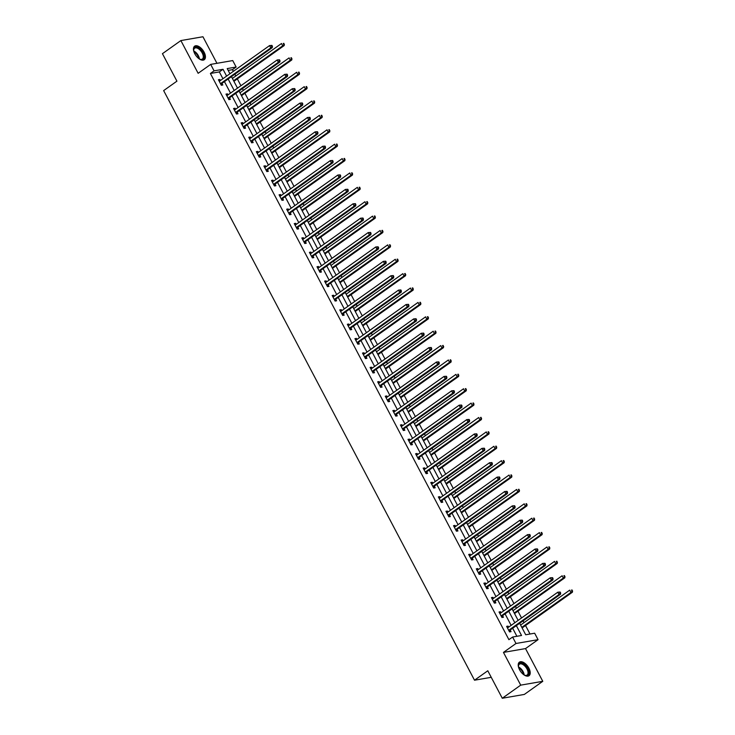 <?xml version="1.0" encoding="UTF-8"?>
<svg xmlns="http://www.w3.org/2000/svg" width="735" height="735" viewBox="0 0 735 735"><rect width="100%" height="100%" fill="white"/><g stroke="black" fill="none" stroke-linecap="round" stroke-linejoin="round"><path stroke-width="1.1" d="M528.869 668.133A8.315 4.392 54.6 0 0 519.397 662.162A8.315 4.392 54.6 0 0 519.562 669.741A8.315 4.392 54.6 0 0 529.035 675.713A8.315 4.392 54.6 0 0 528.869 668.133M204.091 52.148A8.315 4.392 54.6 0 0 194.628 46.176A8.315 4.392 54.6 0 0 194.793 53.765A8.315 4.392 54.6 0 0 204.256 59.728A8.315 4.392 54.6 0 0 204.091 52.148M519.663 623.289L525.709 634.764L534.657 633.212L538.057 639.67L515.998 643.492L512.598 637.043L521.538 635.49L516.347 625.641M525.525 648.582L503.457 652.404L520.72 685.139L502.281 698.25L524.34 694.428L542.779 681.317L525.525 648.582L538.057 639.67M216.944 63.311L202.943 36.75L180.874 40.572L198.138 73.307L210.679 64.395L232.738 60.573L236.137 67.032L227.198 68.575L229.926 73.757M233.344 71.332L232.453 69.65L236.137 67.032M530.009 634.02L525.534 625.522M524.009 622.637L523.072 620.864M521.547 617.97L517.945 611.134M516.429 608.249L515.492 606.476M513.967 603.591L510.366 596.756M508.841 593.862L507.903 592.088M506.378 589.204L502.777 582.368M501.261 579.483L500.324 577.701M498.799 574.816L495.197 567.98M493.672 565.096L492.735 563.322M491.21 560.428L487.608 553.602M486.083 550.708L485.155 548.935M483.63 546.05L480.029 539.214M478.503 536.32L477.566 534.547M476.041 531.662L472.44 524.827M470.914 521.942L469.987 520.169M468.461 517.275L464.86 510.439M463.335 507.554L462.398 505.781M460.873 502.887L457.271 496.061M455.746 493.167L454.818 491.393M453.293 488.509L449.691 481.673M448.166 478.779L447.229 477.006M445.704 474.121L442.102 467.285M440.577 464.401L439.649 462.627M438.124 459.733L434.523 452.898M432.998 450.013L432.061 448.24M430.535 445.346L426.934 438.519M425.409 435.625L424.472 433.852M422.956 430.967L419.354 424.132M417.829 421.247L416.892 419.464M415.367 416.58L411.765 409.744M410.24 406.859L409.303 405.086M407.787 402.192L404.186 395.356M402.661 392.472L401.723 390.698M400.198 387.814L396.597 380.978M395.072 378.084L394.135 376.311M392.619 373.426L389.008 366.59M387.492 363.706L386.555 361.923M385.03 359.038L381.428 352.203M379.903 349.318L378.966 347.545M377.45 344.651L373.839 337.815M372.323 334.93L371.386 333.157M369.861 330.272L366.26 323.437M364.735 320.543L363.797 318.769M362.281 315.885L358.671 309.049M357.155 306.164L356.218 304.382M354.693 301.497L351.091 294.661M349.566 291.777L348.629 290.003M347.113 287.109L343.502 280.283M341.986 277.389L341.049 275.616M339.524 272.731L335.923 265.895M334.397 263.001L333.46 261.228M331.944 258.343L328.334 251.508M326.818 248.623L325.881 246.85M324.356 243.956L320.754 237.12M319.229 234.235L318.292 232.462M316.767 229.568L313.165 222.742M311.649 219.848L310.712 218.075M309.187 215.19L305.585 208.354M304.06 205.46L303.123 203.687M301.598 200.802L297.997 193.966M296.481 191.082L295.543 189.308M294.018 186.414L290.417 179.579M288.892 176.694L287.955 174.921M286.429 172.027L282.828 165.2M281.303 162.306L280.375 160.533M278.85 157.648L275.248 150.813M273.723 147.928L272.786 146.146M271.261 143.261L267.659 136.425M266.134 133.54L265.206 131.767M263.681 128.873L260.08 122.038M258.555 119.153L257.617 117.379M256.092 114.495L252.491 107.659M250.966 104.765L250.038 102.992M248.513 100.107L244.911 93.271M243.386 90.387L242.449 88.604M240.924 85.719L237.322 78.884M235.797 75.999L234.869 74.226M520.72 685.139L542.779 681.317M502.281 698.25L487.792 670.77L474.516 680.206L163.648 90.598L176.924 81.162L162.435 53.683L180.874 40.572M474.516 680.206L491.237 677.312M232.453 69.65L228.153 70.395M222.925 78.737L219.333 71.92L210.394 73.472L508.905 639.661L512.598 637.043M516.889 636.289L512.663 628.26M511.137 625.375L505.074 613.881M503.548 610.987L497.494 599.494M495.969 596.609L489.905 585.106M488.38 582.221L482.325 570.727M480.8 567.833L474.736 556.34M473.211 553.446L467.157 541.952M465.632 539.067L459.568 527.565M458.043 524.68L451.988 513.186M450.463 510.292L444.399 498.799M442.874 495.904L436.82 484.411M435.295 481.526L429.231 470.023M427.706 467.138L421.642 455.645M420.126 452.751L414.062 441.257M412.537 438.372L406.473 426.87M404.957 423.985L398.894 412.482M397.369 409.597L391.305 398.104M389.789 395.209L383.725 383.716M382.2 380.831L376.136 369.328M374.62 366.443L368.557 354.941M367.031 352.056L360.968 340.562M359.452 337.668L353.388 326.175M351.863 323.29L345.799 311.787M344.283 308.902L338.219 297.409M336.694 294.514L330.631 283.021M329.105 280.127L323.051 268.633M321.526 265.748L315.462 254.246M313.937 251.361L307.882 239.867M306.357 236.973L300.293 225.48M298.768 222.595L292.714 211.092M291.189 208.207L285.125 196.704M283.6 193.82L277.545 182.326M276.02 179.432L269.956 167.938M268.431 165.053L262.377 153.551M260.851 150.666L254.788 139.163M253.263 136.278L247.208 124.785M245.683 121.891L239.619 110.397M238.094 107.512L232.03 96.009M230.514 93.124L224.451 81.631M220.445 80.501L219.903 79.472L218.405 79.729L221.327 85.269L222.815 85.003L222.025 83.514M228.025 94.888L227.482 93.859L225.994 94.117L228.907 99.648L230.404 99.39L229.614 97.902M235.613 109.276L235.071 108.247L233.574 108.504L236.495 114.035L237.984 113.778L237.194 112.28M243.193 123.664L242.651 122.626L241.163 122.892L244.075 128.423L245.573 128.166L244.783 126.668M250.782 138.042L250.24 137.013L248.742 137.27L251.664 142.81L253.152 142.544L252.362 141.056M258.362 152.43L257.82 151.401L256.331 151.658L259.244 157.189L260.741 156.932L259.951 155.443M265.951 166.817L265.409 165.788L263.911 166.046L266.833 171.577L268.321 171.319L267.54 169.822M273.53 181.205L272.988 180.167L271.5 180.433L274.412 185.964L275.91 185.707L275.12 184.209M281.119 195.583L280.577 194.554L279.079 194.812L282.001 200.343L283.489 200.085L282.709 198.597M288.699 209.971L288.157 208.942L286.668 209.199L289.581 214.73L291.078 214.473L290.288 212.985M296.288 224.359L295.746 223.33L294.248 223.587L297.17 229.118L298.658 228.861L297.877 227.363M303.867 238.746L303.325 237.708L301.837 237.965L304.759 243.506L306.247 243.248L305.457 241.751M311.456 253.125L310.914 252.096L309.426 252.353L312.338 257.884L313.827 257.627L313.046 256.138M319.036 267.512L318.494 266.483L317.005 266.741L319.927 272.272L321.415 272.014L320.625 270.526M326.625 281.9L326.083 280.871L324.594 281.128L327.507 286.659L328.995 286.402L328.214 284.904M334.214 296.279L333.662 295.25L332.174 295.507L335.096 301.047L336.584 300.78L335.794 299.292M341.793 310.666L341.251 309.637L339.763 309.894L342.675 315.425L344.164 315.168L343.383 313.68M349.382 325.054L348.831 324.025L347.343 324.282L350.264 329.813L351.753 329.556L350.962 328.067M356.962 339.441L356.42 338.403L354.931 338.67L357.844 344.2L359.332 343.943L358.551 342.446M364.551 353.82L364 352.791L362.511 353.048L365.433 358.588L366.921 358.322L366.131 356.833M372.13 368.207L371.588 367.178L370.1 367.436L373.012 372.967L374.501 372.709L373.72 371.221M379.719 382.595L379.168 381.566L377.68 381.823L380.601 387.354L382.09 387.097L381.3 385.599M387.299 396.983L386.757 395.944L385.269 396.211L388.181 401.742L389.669 401.485L388.888 399.987M394.888 411.361L394.346 410.332L392.848 410.589L395.77 416.129L397.258 415.863L396.468 414.375M402.468 425.749L401.926 424.72L400.437 424.977L403.35 430.508L404.847 430.251L404.057 428.762M410.056 440.136L409.514 439.107L408.017 439.365L410.938 444.895L412.427 444.638L411.637 443.141M417.636 454.524L417.094 453.486L415.606 453.752L418.518 459.283L420.016 459.026L419.226 457.528M425.225 468.902L424.683 467.873L423.185 468.131L426.107 473.662L427.595 473.404L426.805 471.916M432.805 483.29L432.263 482.261L430.774 482.518L433.687 488.049L435.184 487.792L434.394 486.304M440.394 497.678L439.852 496.649L438.354 496.906L441.276 502.437L442.764 502.18L441.974 500.682M447.973 512.065L447.431 511.027L445.943 511.284L448.855 516.824L450.353 516.567L449.563 515.07M455.562 526.444L455.02 525.415L453.523 525.672L456.444 531.203L457.933 530.946L457.152 529.457M463.142 540.831L462.6 539.802L461.111 540.06L464.024 545.591L465.521 545.333L464.731 543.845M470.731 555.219L470.189 554.19L468.691 554.447L471.613 559.978L473.101 559.721L472.32 558.223M478.31 569.597L477.768 568.568L476.28 568.826L479.192 574.366L480.69 574.099L479.9 572.611M485.899 583.985L485.357 582.956L483.86 583.213L486.781 588.744L488.27 588.487L487.489 586.999M493.479 598.373L492.937 597.344L491.449 597.601L494.37 603.132L495.859 602.875L495.068 601.377M501.068 612.76L500.526 611.722L499.037 611.989L501.95 617.519L503.438 617.262L502.657 615.765M508.648 627.139L508.105 626.11L506.617 626.367L509.539 631.907L511.027 631.641L510.237 630.152M503.457 652.404L515.998 643.492M210.394 73.472L214.078 70.854L210.679 64.395M231.451 76.651L237.515 88.145M239.04 91.039L245.095 102.532M246.62 105.417L252.684 116.92M254.209 119.805L260.263 131.299M261.789 134.193L267.852 145.686M269.377 148.571L275.432 160.074M276.957 162.959L283.021 174.461M284.546 177.346L290.601 188.84M292.126 191.734L298.19 203.227M299.715 206.112L305.769 217.615M307.294 220.5L313.358 232.003M314.883 234.888L320.947 246.381M322.463 249.275L328.527 260.769M330.052 263.654L336.115 275.156M337.631 278.041L343.695 289.535M345.22 292.429L351.284 303.923M352.8 306.817L358.864 318.31M360.389 321.195L366.453 332.698M367.969 335.583L374.032 347.076M375.557 349.97L381.621 361.464M383.137 364.358L389.201 375.851M390.726 378.736L396.79 390.239M398.306 393.124L404.369 404.617M405.895 407.512L411.958 419.005M413.474 421.89L419.538 433.393M421.063 436.278L427.127 447.78M428.652 450.665L434.707 462.159M436.232 465.053L442.295 476.546M443.821 479.431L449.875 490.934M451.4 493.819L457.464 505.322M458.989 508.207L465.044 519.7M466.569 522.594L472.633 534.088M474.158 536.973L480.212 548.475M481.737 551.36L487.801 562.854M489.326 565.748L495.381 577.241M496.906 580.135L502.97 591.629M504.495 594.514L510.549 606.017M512.074 608.902L518.138 620.395M226.619 76.118L223.027 69.301L214.078 70.854M514.822 622.756L508.767 611.254M507.242 608.369L501.178 596.875M499.653 593.981L493.598 582.487M492.073 579.603L486.01 568.1M484.484 565.215L478.421 553.712M476.905 550.827L470.841 539.334M469.316 536.44L463.252 524.946M461.736 522.061L455.672 510.559M454.147 507.674L448.084 496.18M446.568 493.286L440.504 481.792M438.979 478.898L432.915 467.405M431.399 464.52L425.335 453.017M423.81 450.132L417.746 438.639M416.231 435.745L410.167 424.251M408.642 421.357L402.578 409.864M401.062 406.979L394.998 395.476M393.473 392.591L387.409 381.097M385.893 378.203L379.83 366.71M378.304 363.825L372.241 352.322M370.716 349.437L364.661 337.935M363.136 335.05L357.072 323.556M355.547 320.662L349.492 309.169M347.967 306.284L341.904 294.781M340.378 291.896L334.324 280.393M332.799 277.508L326.735 266.015M325.21 263.121L319.155 251.627M317.63 248.742L311.566 237.24M310.041 234.355L303.987 222.861M302.462 219.967L296.398 208.474M294.873 205.579L288.809 194.086M287.293 191.201L281.229 179.698M279.704 176.813L273.64 165.32M272.125 162.426L266.061 150.932M264.536 148.038L258.472 136.545M256.956 133.66L250.892 122.157M249.367 119.272L243.303 107.779M241.787 104.884L235.724 93.391M234.199 90.506L228.135 79.003M219.333 71.92L223.027 69.301M218.718 80.317L219.903 79.472M226.297 94.705L227.482 93.859M233.886 109.083L235.071 108.247M241.466 123.471L242.651 122.626M249.055 137.858L250.24 137.013M256.634 152.237L257.82 151.401M264.223 166.625L265.409 165.788M271.803 181.012L272.988 180.167M279.392 195.4L280.577 194.554M286.972 209.778L288.157 208.942M294.56 224.166L295.746 223.33M302.14 238.553L303.325 237.708M309.729 252.941L310.914 252.096M317.318 267.319L318.494 266.483M324.898 281.707L326.083 280.871M332.486 296.095L333.662 295.25M340.066 310.482L341.251 309.637M347.655 324.861L348.831 324.025M355.235 339.248L356.42 338.403M362.824 353.636L364 352.791M370.403 368.024L371.588 367.178M377.992 382.402L379.168 381.566M385.572 396.79L386.757 395.944M393.161 411.177L394.346 410.332M400.74 425.556L401.926 424.72M408.329 439.943L409.514 439.107M415.909 454.331L417.094 453.486M423.498 468.719L424.683 467.873M431.077 483.097L432.263 482.261M438.666 497.485L439.852 496.649M446.246 511.872L447.431 511.027M453.835 526.26L455.02 525.415M461.415 540.638L462.6 539.802M469.003 555.026L470.189 554.19M476.583 569.414L477.768 568.568M484.172 583.801L485.357 582.956M491.752 598.18L492.937 597.344M499.341 612.567L500.526 611.722M506.92 626.955L508.105 626.11M220.858 83.377L222.347 83.119L272.281 47.628L270.792 47.885L220.858 83.377A1.066 0.873 -99.8 0 0 220.619 83.643L220.537 83.772M271.831 46.434L270.792 47.885L269.57 45.579L271.941 45.405L271.344 45.515L271.831 46.434L272.428 46.333L271.941 45.405M219.195 81.227L219.333 81.199A1.066 0.873 -99.8 0 0 219.646 81.07L269.57 45.579L271.344 45.515M222.347 83.119A1.066 0.873 -99.8 0 0 222.108 83.386L221.161 84.948M272.281 47.628L272.428 46.333M233.969 81.42L234.033 81.319A1.066 0.873 80.2 0 1 234.272 81.052L284.206 45.561L282.718 45.818L281.496 43.512L232.389 78.424M233.601 80.731L282.718 45.818L284.353 44.265L283.269 43.448L283.756 44.366M283.269 43.448L283.866 43.337M284.353 44.265L284.206 45.561M193.838 51.468A7.194 3.804 -125.4 0 1 193.663 50.155A7.194 3.804 -125.4 0 1 194.003 48.335A7.194 3.804 -125.4 0 1 200.701 49.658A7.194 3.804 -125.4 0 1 203.705 58.414A7.194 3.804 -125.4 0 1 200.186 59.333A7.194 3.804 -125.4 0 1 199.001 58.736M199.948 59.241A6.661 3.519 54.6 0 0 202.345 59.066A6.661 3.519 54.6 0 0 202.979 58.304A6.661 3.519 54.6 0 0 200.793 50.871A6.661 3.519 54.6 0 0 194.628 48.207A6.661 3.519 54.6 0 0 193.994 48.969A6.661 3.519 54.6 0 0 193.682 50.412M203.788 59.985A8.26 4.364 54.6 0 0 204.431 59.168A8.26 4.364 54.6 0 0 201.831 50.081A8.26 4.364 54.6 0 0 194.233 46.535M518.607 667.453A7.194 3.804 -125.4 0 1 518.432 666.14A7.194 3.804 -125.4 0 1 521.804 663.236A7.194 3.804 -125.4 0 1 527.647 668.657A7.194 3.804 -125.4 0 1 524.955 675.318A7.194 3.804 -125.4 0 1 523.77 674.721M524.716 675.217A6.661 3.519 54.6 0 0 527.114 675.052A6.661 3.519 54.6 0 0 526.986 668.969A6.661 3.519 54.6 0 0 519.397 664.192A6.661 3.519 54.6 0 0 518.451 666.397M528.566 675.97A8.26 4.364 54.6 0 0 528.245 668.556A8.26 4.364 54.6 0 0 519.002 662.52M228.438 97.764L229.936 97.507L279.86 62.006L278.372 62.273L228.438 97.764A1.066 0.873 -99.8 0 0 228.199 98.031L228.126 98.159M279.41 60.821L278.372 62.273L277.159 59.967L279.52 59.792L278.923 59.893L279.41 60.821L280.007 60.711L279.52 59.792M227.051 95.55L226.913 95.587A1.066 0.873 -99.8 0 0 227.225 95.458L277.159 59.967L278.923 59.893M229.936 97.507A1.066 0.873 -99.8 0 0 229.697 97.764L228.741 99.335M279.86 62.006L280.007 60.711M236.027 112.152L237.515 111.895L287.449 76.394L285.961 76.651L236.027 112.152A1.066 0.873 -99.8 0 0 235.788 112.409L235.705 112.547M286.999 75.2L285.961 76.651L284.739 74.345L287.109 74.18L286.512 74.281L286.999 75.2L287.596 75.099L287.109 74.18M234.64 109.938L234.502 109.974A1.066 0.873 -99.8 0 0 234.814 109.846L284.739 74.345L286.512 74.281M237.515 111.895A1.066 0.873 -99.8 0 0 237.276 112.152L236.33 113.723M287.449 76.394L287.596 75.099M241.558 95.807L241.622 95.697A1.066 0.873 80.2 0 1 241.861 95.44L291.786 59.939L290.297 60.206L289.085 57.9L239.968 92.812M241.19 95.118L290.297 60.206L291.933 58.644L290.858 57.826L291.336 58.754M290.858 57.826L291.446 57.725M291.933 58.644L291.786 59.939M249.137 110.195L249.202 110.085A1.066 0.873 80.2 0 1 249.441 109.827L299.375 74.327L297.886 74.584L296.664 72.278L247.557 107.191M248.77 109.497L297.886 74.584L299.522 73.031L298.438 72.214L298.925 73.132M298.438 72.214L299.035 72.113M299.522 73.031L299.375 74.327M243.616 126.53L245.104 126.273L295.029 90.782L293.541 91.039L243.616 126.53A1.066 0.873 -99.8 0 0 243.368 126.797L243.294 126.925M294.579 89.587L293.541 91.039L292.328 88.733L294.689 88.567L294.101 88.669L294.579 89.587L295.176 89.486L294.689 88.567M241.953 124.38L242.081 124.362A1.066 0.873 -99.8 0 0 242.091 124.353A1.066 0.873 -99.8 0 0 242.394 124.233L292.328 88.733L294.101 88.669M245.104 126.273A1.066 0.873 -99.8 0 0 244.865 126.539L243.91 128.111M295.029 90.782L295.176 89.486M251.195 140.918L252.684 140.661L302.618 105.169L301.129 105.427L251.195 140.918A1.066 0.873 -99.8 0 0 250.957 141.184L250.874 141.313M302.168 103.975L301.129 105.427L299.908 103.12L302.278 102.946L301.681 103.056L302.168 103.975L302.765 103.874L302.278 102.946M249.532 138.768L249.67 138.74A1.066 0.873 -99.8 0 0 249.983 138.612L299.908 103.12L301.681 103.056M252.684 140.661A1.066 0.873 -99.8 0 0 252.445 140.927L251.499 142.489M302.618 105.169L302.765 103.874M258.784 155.305L260.273 155.048L310.198 119.548L308.709 119.814L258.784 155.305A1.066 0.873 -99.8 0 0 258.536 155.563L258.463 155.701M309.747 118.363L308.709 119.814L307.496 117.508L309.858 117.334L309.27 117.435L309.747 118.363L310.345 118.252L309.858 117.334M257.388 153.091L257.25 153.128A1.066 0.873 -99.8 0 0 257.562 152.999L307.496 117.508L309.27 117.435M260.273 155.048A1.066 0.873 -99.8 0 0 260.034 155.305L259.078 156.877M310.198 119.548L310.345 118.252M256.726 124.582L256.791 124.472A1.066 0.873 80.2 0 1 257.029 124.206L306.954 88.715L305.466 88.972L304.253 86.666L255.137 121.578M256.359 123.884L305.466 88.972L307.101 87.419L306.026 86.601L306.513 87.52M306.026 86.601L306.624 86.5M307.101 87.419L306.954 88.715M264.306 138.961L264.37 138.86A1.066 0.873 80.2 0 1 264.609 138.593L314.543 103.102L313.055 103.359L311.833 101.053L262.726 135.966M263.938 138.272L313.055 103.359L314.69 101.807L313.606 100.989L314.093 101.908M313.606 100.989L314.203 100.879M314.69 101.807L314.543 103.102M271.895 153.349L271.959 153.238A1.066 0.873 80.2 0 1 272.198 152.981L322.123 117.481L320.635 117.747L319.422 115.441L270.305 150.353M271.527 152.659L320.635 117.747L322.27 116.185L321.195 115.367L321.682 116.295M321.195 115.367L321.792 115.266M322.27 116.185L322.123 117.481M279.475 167.736L279.539 167.626A1.066 0.873 80.2 0 1 279.778 167.369L329.712 131.868L328.223 132.125L327.002 129.819L277.894 164.732M279.107 167.038L328.223 132.125L329.859 130.573L328.775 129.755L329.262 130.674M328.775 129.755L329.372 129.654M329.859 130.573L329.712 131.868M287.063 182.124L287.128 182.014A1.066 0.873 80.2 0 1 287.367 181.747L337.301 146.256L335.803 146.513L334.59 144.207L285.474 179.119M286.696 181.426L335.803 146.513L337.448 144.96L336.364 144.143L336.85 145.061M336.364 144.143L336.961 144.032M337.448 144.96L337.301 146.256M294.643 196.502L294.707 196.401A1.066 0.873 80.2 0 1 294.946 196.135L344.88 160.643L343.392 160.901L342.17 158.595L293.063 193.507M294.276 195.813L343.392 160.901L345.027 159.348L343.943 158.521L344.43 159.449M343.943 158.521L344.54 158.42M345.027 159.348L344.88 160.643M302.232 210.89L302.296 210.78A1.066 0.873 80.2 0 1 302.535 210.522L352.469 175.022L350.972 175.279L349.759 172.982L300.652 207.895M301.864 210.192L350.972 175.279L352.616 173.726L351.532 172.909L352.019 173.837M351.532 172.909L352.129 172.808M352.616 173.726L352.469 175.022M309.812 225.277L309.876 225.167A1.066 0.873 80.2 0 1 310.115 224.901L360.049 189.409L358.561 189.667L357.348 187.361L308.231 222.273M309.444 224.579L358.561 189.667L360.196 188.114L359.112 187.296L359.599 188.215M359.112 187.296L359.709 187.195M360.196 188.114L360.049 189.409M317.401 239.665L317.465 239.555A1.066 0.873 80.2 0 1 317.704 239.288L367.638 203.797L366.14 204.054L364.927 201.748L315.82 236.661M317.033 238.967L366.14 204.054L367.785 202.502L366.701 201.684L367.188 202.603M366.701 201.684L367.298 201.574M367.785 202.502L367.638 203.797M324.98 254.044L325.045 253.933A1.066 0.873 80.2 0 1 325.293 253.676L375.217 218.185L373.729 218.442L372.516 216.136L323.4 251.048M324.613 253.354L373.729 218.442L375.364 216.889L374.28 216.062L374.767 216.99M374.28 216.062L374.878 215.961M375.364 216.889L375.217 218.185M332.569 268.431L332.633 268.321A1.066 0.873 80.2 0 1 332.872 268.064L382.806 232.563L381.309 232.82L380.096 230.514L330.989 265.436M332.202 267.733L381.309 232.82L382.953 231.268L381.869 230.45L382.356 231.378M381.869 230.45L382.466 230.349M382.953 231.268L382.806 232.563M340.149 282.819L340.213 282.709A1.066 0.873 80.2 0 1 340.461 282.442L390.386 246.951L388.898 247.208L387.685 244.902L338.569 279.815M339.781 282.121L388.898 247.208L390.533 245.655L389.449 244.838L389.936 245.756M389.449 244.838L390.046 244.737M390.533 245.655L390.386 246.951M347.738 297.197L347.802 297.096A1.066 0.873 80.2 0 1 348.041 296.83L397.975 261.338L396.477 261.596L395.265 259.29L346.157 294.202M347.37 296.508L396.477 261.596L398.122 260.043L397.038 259.225L397.525 260.144M397.038 259.225L397.635 259.115M398.122 260.043L397.975 261.338M355.317 311.585L355.382 311.475A1.066 0.873 80.2 0 1 355.63 311.217L405.555 275.717L404.066 275.983L402.853 273.677L353.737 308.59M354.95 310.896L404.066 275.983L405.702 274.421L404.617 273.604L405.104 274.532M404.617 273.604L405.215 273.503M405.702 274.421L405.555 275.717M362.906 325.972L362.971 325.862A1.066 0.873 80.2 0 1 363.209 325.605L413.143 290.104L411.646 290.362L410.433 288.056L361.326 322.968M362.539 325.274L411.646 290.362L413.29 288.809L412.206 287.991L412.693 288.91M412.206 287.991L412.804 287.89M413.29 288.809L413.143 290.104M370.486 340.36L370.55 340.25A1.066 0.873 80.2 0 1 370.798 339.983L420.723 304.492L419.235 304.749L418.022 302.443L368.906 337.356M370.118 339.662L419.235 304.749L420.87 303.197L419.786 302.379L420.273 303.298M419.786 302.379L420.383 302.278M420.87 303.197L420.723 304.492M378.075 354.739L378.139 354.637A1.066 0.873 80.2 0 1 378.378 354.371L428.312 318.88L426.815 319.137L425.602 316.831L376.495 351.743M377.707 354.05L426.815 319.137L428.459 317.584L427.375 316.767L427.862 317.685M427.375 316.767L427.972 316.656M428.459 317.584L428.312 318.88M385.654 369.126L385.728 369.016A1.066 0.873 80.2 0 1 385.967 368.759L435.892 333.258L434.403 333.525L433.191 331.219L384.074 366.131M385.296 368.437L434.403 333.525L436.039 331.963L434.955 331.145L435.442 332.073M434.955 331.145L435.552 331.044M436.039 331.963L435.892 333.258M393.243 383.514L393.308 383.404A1.066 0.873 80.2 0 1 393.547 383.146L443.481 347.646L441.992 347.903L440.77 345.597L391.663 380.51M392.876 382.816L441.992 347.903L443.628 346.35L442.543 345.533L443.03 346.451M442.543 345.533L443.141 345.432M443.628 346.35L443.481 347.646M266.364 169.693L267.852 169.436L317.786 133.935L316.298 134.193L266.364 169.693A1.066 0.873 -99.8 0 0 266.125 169.95L266.042 170.088M317.336 132.741L316.298 134.193L315.076 131.887L317.446 131.721L316.849 131.822L317.336 132.741L317.933 132.64L317.446 131.721M264.977 167.479L264.839 167.516A1.066 0.873 -99.8 0 0 265.151 167.387L315.076 131.887L316.849 131.822M267.852 169.436A1.066 0.873 -99.8 0 0 267.613 169.693L266.667 171.264M317.786 133.935L317.933 132.64M273.953 184.072L275.441 183.814L325.366 148.323L323.878 148.58L273.953 184.072A1.066 0.873 -99.8 0 0 273.705 184.338L273.631 184.467M324.925 147.129L323.878 148.58L322.665 146.274L325.035 146.109L324.438 146.21L324.925 147.129L325.513 147.028L325.035 146.109M272.556 181.867L272.419 181.903A1.066 0.873 -99.8 0 0 272.428 181.894A1.066 0.873 -99.8 0 0 272.731 181.766L322.665 146.274L324.438 146.21M275.441 183.814A1.066 0.873 -99.8 0 0 275.202 184.081L274.247 185.652M325.366 148.323L325.513 147.028M281.533 198.459L283.021 198.202L332.955 162.711L331.467 162.968L281.533 198.459A1.066 0.873 -99.8 0 0 281.294 198.726L281.211 198.854M332.505 161.516L331.467 162.968L330.245 160.662L332.615 160.487L332.018 160.597L332.505 161.516L333.102 161.415L332.615 160.487M280.145 196.245L280.007 196.282A1.066 0.873 -99.8 0 0 280.32 196.153L330.245 160.662L332.018 160.597M283.021 198.202A1.066 0.873 -99.8 0 0 282.782 198.468L281.836 200.03M332.955 162.711L333.102 161.415M289.121 212.847L290.61 212.59L340.535 177.089L339.046 177.355L289.121 212.847A1.066 0.873 -99.8 0 0 288.873 213.104L288.8 213.242M340.094 175.904L339.046 177.355L337.834 175.049L340.204 174.875L339.607 174.976L340.094 175.904L340.682 175.794L340.204 174.875M287.458 210.688L287.596 210.669A1.066 0.873 -99.8 0 0 287.899 210.541L337.834 175.049L339.607 174.976M290.61 212.59A1.066 0.873 -99.8 0 0 290.371 212.847L289.415 214.418M340.535 177.089L340.682 175.794M296.701 227.234L298.19 226.968L348.124 191.477L346.635 191.734L296.701 227.234A1.066 0.873 -99.8 0 0 296.462 227.492L296.38 227.62M347.673 190.282L346.635 191.734L345.413 189.428L347.784 189.262L347.186 189.364L347.673 190.282L348.271 190.181L347.784 189.262M295.038 225.075L295.176 225.057A1.066 0.873 -99.8 0 0 295.488 224.928L345.413 189.428L347.186 189.364M298.19 226.968A1.066 0.873 -99.8 0 0 297.951 227.234L297.004 228.805M348.124 191.477L348.271 190.181M304.29 241.613L305.778 241.356L355.712 205.864L354.215 206.122L304.29 241.613A1.066 0.873 -99.8 0 0 304.051 241.879L303.968 242.008M355.262 204.67L354.215 206.122L353.002 203.815L355.373 203.641L354.775 203.751L355.262 204.67L355.859 204.569L355.373 203.641M302.894 239.408L302.765 239.435A1.066 0.873 -99.8 0 0 303.068 239.307L353.002 203.815L354.775 203.751M305.778 241.356A1.066 0.873 -99.8 0 0 305.539 241.622L304.584 243.184M355.712 205.864L355.859 204.569M311.87 256L313.358 255.743L363.292 220.252L361.804 220.509L311.87 256A1.066 0.873 -99.8 0 0 311.631 256.267L311.548 256.396M362.842 219.058L361.804 220.509L360.582 218.203L362.952 218.029L362.355 218.13L362.842 219.058L363.439 218.956L362.952 218.029M310.482 253.786L310.345 253.823A1.066 0.873 -99.8 0 0 310.657 253.694L360.582 218.203L362.355 218.13M313.358 255.743A1.066 0.873 -99.8 0 0 313.119 256.01L312.173 257.572M363.292 220.252L363.439 218.956M319.459 270.388L320.947 270.131L370.881 234.63L369.383 234.888L319.459 270.388A1.066 0.873 -99.8 0 0 319.22 270.645L319.137 270.783M370.431 233.445L369.383 234.888L368.171 232.591L370.541 232.416L369.944 232.517L370.431 233.445L371.028 233.335L370.541 232.416M318.062 268.174L317.933 268.211A1.066 0.873 -99.8 0 0 318.237 268.082L368.171 232.591L369.944 232.517M320.947 270.131A1.066 0.873 -99.8 0 0 320.708 270.388L319.762 271.959M370.881 234.63L371.028 233.335M327.038 284.776L328.527 284.509L378.461 249.018L376.972 249.275L327.038 284.776A1.066 0.873 -99.8 0 0 326.799 285.033L326.717 285.162M378.01 247.824L376.972 249.275L375.76 246.969L378.121 246.804L377.524 246.905L378.01 247.824L378.608 247.723L378.121 246.804M325.651 282.562L325.513 282.598A1.066 0.873 -99.8 0 0 325.825 282.47L375.76 246.969L377.524 246.905M328.527 284.509A1.066 0.873 -99.8 0 0 328.288 284.776L327.341 286.347M378.461 249.018L378.608 247.723M334.627 299.154L336.115 298.897L386.05 263.406L384.552 263.663L334.627 299.154A1.066 0.873 -99.8 0 0 334.388 299.421L334.306 299.549M385.599 262.211L384.552 263.663L383.339 261.357L385.71 261.182L385.112 261.292L385.599 262.211L386.197 262.11L385.71 261.182M333.231 296.949L333.102 296.977A1.066 0.873 -99.8 0 0 333.405 296.848L383.339 261.357L385.112 261.292M336.115 298.897A1.066 0.873 -99.8 0 0 335.877 299.163L334.93 300.725M386.05 263.406L386.197 262.11M342.207 313.542L343.704 313.285L393.629 277.793L392.141 278.05L342.207 313.542A1.066 0.873 -99.8 0 0 341.968 313.808L341.885 313.937M393.179 276.599L392.141 278.05L390.928 275.744L393.289 275.57L392.692 275.671L393.179 276.599L393.776 276.498L393.289 275.57M340.544 311.392L340.682 311.364A1.066 0.873 -99.8 0 0 340.994 311.236L390.928 275.744L392.692 275.671M343.704 313.285A1.066 0.873 -99.8 0 0 343.456 313.542L342.51 315.113M393.629 277.793L393.776 276.498M349.796 327.929L351.284 327.672L401.218 292.172L399.721 292.429L349.796 327.929A1.066 0.873 -99.8 0 0 349.557 328.187L349.474 328.325M400.768 290.977L399.721 292.429L398.508 290.123L400.878 289.957L400.281 290.059L400.768 290.977L401.365 290.876L400.878 289.957M348.133 325.77L348.271 325.752A1.066 0.873 -99.8 0 0 348.574 325.623L398.508 290.123L400.281 290.059M351.284 327.672A1.066 0.873 -99.8 0 0 351.045 327.929L350.099 329.5M401.218 292.172L401.365 290.876M357.375 342.317L358.873 342.051L408.798 306.559L407.309 306.817L357.375 342.317A1.066 0.873 -99.8 0 0 357.137 342.574L357.054 342.703M408.348 305.365L407.309 306.817L406.097 304.51L408.458 304.345L407.861 304.446L408.348 305.365L408.945 305.264L408.458 304.345M355.988 340.103L355.85 340.14A1.066 0.873 -99.8 0 0 356.163 340.011L406.097 304.51L407.861 304.446M358.873 342.051A1.066 0.873 -99.8 0 0 358.625 342.317L357.679 343.888M408.798 306.559L408.945 305.264M364.964 356.695L366.453 356.438L416.387 320.947L414.889 321.204L364.964 356.695A1.066 0.873 -99.8 0 0 364.725 356.962L364.643 357.091M415.937 319.753L414.889 321.204L413.676 318.898L416.047 318.724L415.45 318.834L415.937 319.753L416.534 319.651L416.047 318.724M363.301 354.546L363.439 354.518A1.066 0.873 -99.8 0 0 363.752 354.389L413.676 318.898L415.45 318.834M366.453 356.438A1.066 0.873 -99.8 0 0 366.214 356.705L365.267 358.267M416.387 320.947L416.534 319.651M372.544 371.083L374.041 370.826L423.966 335.325L422.478 335.592L372.544 371.083A1.066 0.873 -99.8 0 0 372.305 371.35L372.232 371.478M423.516 334.14L422.478 335.592L421.265 333.286L423.626 333.111L423.029 333.212L423.516 334.14L424.113 334.03L423.626 333.111M371.157 368.869L371.019 368.906A1.066 0.873 -99.8 0 0 371.331 368.777L421.265 333.286L423.029 333.212M374.041 370.826A1.066 0.873 -99.8 0 0 373.793 371.083L372.847 372.654M423.966 335.325L424.113 334.03M380.133 385.471L381.621 385.213L431.555 349.713L430.058 349.97L380.133 385.471A1.066 0.873 -99.8 0 0 379.894 385.728L379.811 385.866M431.105 348.519L430.058 349.97L428.845 347.664L431.215 347.499L430.618 347.6L431.105 348.519L431.702 348.418L431.215 347.499M378.736 383.257L378.608 383.293A1.066 0.873 -99.8 0 0 378.92 383.165L428.845 347.664L430.618 347.6M381.621 385.213A1.066 0.873 -99.8 0 0 381.382 385.471L380.436 387.042M431.555 349.713L431.702 348.418M387.712 399.849L389.21 399.592L439.135 364.101L437.647 364.358L387.712 399.849A1.066 0.873 -99.8 0 0 387.474 400.116L387.4 400.244M438.685 362.906L437.647 364.358L436.434 362.052L438.795 361.886L438.198 361.987L438.685 362.906L439.282 362.805L438.795 361.886M386.325 397.644L386.187 397.681A1.066 0.873 -99.8 0 0 386.197 397.672A1.066 0.873 -99.8 0 0 386.5 397.552L436.434 362.052L438.198 361.987M389.21 399.592A1.066 0.873 -99.8 0 0 388.962 399.858L388.016 401.429M439.135 364.101L439.282 362.805M395.301 414.237L396.79 413.98L446.724 378.488L445.226 378.745L395.301 414.237A1.066 0.873 -99.8 0 0 395.062 414.503L394.98 414.632M446.274 377.294L445.226 378.745L444.013 376.439L446.384 376.265L445.787 376.375L446.274 377.294L446.871 377.193L446.384 376.265M393.638 412.087L393.776 412.059A1.066 0.873 -99.8 0 0 394.089 411.931L444.013 376.439L445.787 376.375M396.79 413.98A1.066 0.873 -99.8 0 0 396.551 414.246L395.605 415.808M446.724 378.488L446.871 377.193M402.881 428.624L404.379 428.367L454.303 392.867L452.815 393.133L402.881 428.624A1.066 0.873 -99.8 0 0 402.642 428.882L402.569 429.019M453.853 391.681L452.815 393.133L451.602 390.827L453.964 390.652L453.366 390.754L453.853 391.681L454.45 391.571L453.964 390.652M401.218 426.475L401.356 426.447A1.066 0.873 -99.8 0 0 401.668 426.318L451.602 390.827L453.366 390.754M404.379 428.367A1.066 0.873 -99.8 0 0 404.14 428.624L403.184 430.195M454.303 392.867L454.45 391.571M410.47 443.012L411.958 442.755L461.892 407.254L460.404 407.512L410.47 443.012A1.066 0.873 -99.8 0 0 410.231 443.269L410.148 443.407M461.442 406.06L460.404 407.512L459.182 405.205L461.552 405.04L460.955 405.141L461.442 406.06L462.039 405.959L461.552 405.04M409.083 440.798L408.945 440.835A1.066 0.873 -99.8 0 0 409.257 440.706L459.182 405.205L460.955 405.141M411.958 442.755A1.066 0.873 -99.8 0 0 411.719 443.012L410.773 444.583M461.892 407.254L462.039 405.959M400.823 397.901L400.897 397.791A1.066 0.873 80.2 0 1 401.135 397.525L451.06 362.033L449.572 362.291L448.359 359.985L399.243 394.897M400.465 397.203L449.572 362.291L451.207 360.738L450.123 359.92L450.61 360.839M450.123 359.92L450.72 359.819M451.207 360.738L451.06 362.033M408.412 412.28L408.476 412.179A1.066 0.873 80.2 0 1 408.715 411.912L458.649 376.421L457.161 376.678L455.939 374.372L406.832 409.285M408.044 411.591L457.161 376.678L458.796 375.126L457.712 374.308L458.199 375.227M457.712 374.308L458.309 374.198M458.796 375.126L458.649 376.421M415.992 426.667L416.065 426.557A1.066 0.873 80.2 0 1 416.304 426.3L466.229 390.799L464.74 391.066L463.528 388.76L414.411 423.672M415.633 425.978L464.74 391.066L466.376 389.504L465.301 388.686L465.779 389.614M465.301 388.686L465.889 388.585M466.376 389.504L466.229 390.799M423.58 441.055L423.645 440.945A1.066 0.873 80.2 0 1 423.884 440.688L473.818 405.187L472.329 405.444L471.107 403.138L422 438.051M423.213 440.357L472.329 405.444L473.965 403.892L472.881 403.074L473.368 403.993M472.881 403.074L473.478 402.973M473.965 403.892L473.818 405.187M418.05 457.39L419.547 457.133L469.472 421.642L467.984 421.899L418.05 457.39A1.066 0.873 -99.8 0 0 417.811 457.657L417.737 457.786M469.022 420.448L467.984 421.899L466.771 419.593L469.132 419.428L468.535 419.529L469.022 420.448L469.619 420.346L469.132 419.428M416.662 455.185L416.524 455.222A1.066 0.873 -99.8 0 0 416.534 455.213A1.066 0.873 -99.8 0 0 416.837 455.084L466.771 419.593L468.535 419.529M419.547 457.133A1.066 0.873 -99.8 0 0 419.308 457.4L418.353 458.971M469.472 421.642L469.619 420.346M425.638 471.778L427.127 471.521L477.061 436.03L475.573 436.287L425.638 471.778A1.066 0.873 -99.8 0 0 425.4 472.045L425.317 472.173M476.611 434.835L475.573 436.287L474.351 433.981L476.721 433.806L476.124 433.907L476.611 434.835L477.208 434.734L476.721 433.806M424.251 469.564L424.113 469.601A1.066 0.873 -99.8 0 0 424.426 469.472L474.351 433.981L476.124 433.907M427.127 471.521A1.066 0.873 -99.8 0 0 426.888 471.787L425.942 473.349M477.061 436.03L477.208 434.734M433.218 486.166L434.716 485.908L484.641 450.408L483.152 450.665L433.218 486.166A1.066 0.873 -99.8 0 0 432.979 486.423L432.906 486.561M484.19 449.223L483.152 450.665L481.939 448.368L484.301 448.194L483.713 448.295L484.19 449.223L484.788 449.113L484.301 448.194M431.831 483.952L431.693 483.988A1.066 0.873 -99.8 0 0 432.005 483.86L481.939 448.368L483.713 448.295M434.716 485.908A1.066 0.873 -99.8 0 0 434.477 486.166L433.521 487.737M484.641 450.408L484.788 449.113M440.807 500.553L442.295 500.287L492.229 464.796L490.741 465.053L440.807 500.553A1.066 0.873 -99.8 0 0 440.568 500.811L440.486 500.939M491.779 463.601L490.741 465.053L489.519 462.747L491.89 462.581L491.292 462.683L491.779 463.601L492.376 463.5L491.89 462.581M439.144 498.394L439.282 498.376A1.066 0.873 -99.8 0 0 439.594 498.247L489.519 462.747L491.292 462.683M442.295 500.287A1.066 0.873 -99.8 0 0 442.057 500.553L441.11 502.124M492.229 464.796L492.376 463.5M448.396 514.932L449.884 514.675L499.809 479.183L498.321 479.44L448.396 514.932A1.066 0.873 -99.8 0 0 448.148 515.198L448.074 515.327M499.359 477.989L498.321 479.44L497.108 477.134L499.469 476.96L498.881 477.07L499.359 477.989L499.956 477.888L499.469 476.96M446.733 512.782L446.862 512.754A1.066 0.873 -99.8 0 0 447.174 512.626L497.108 477.134L498.881 477.07M449.884 514.675A1.066 0.873 -99.8 0 0 449.645 514.941L448.69 516.503M499.809 479.183L499.956 477.888M455.976 529.319L457.464 529.062L507.398 493.571L505.91 493.828L455.976 529.319A1.066 0.873 -99.8 0 0 455.737 529.586L455.654 529.714M506.948 492.376L505.91 493.828L504.688 491.522L507.058 491.347L506.461 491.449L506.948 492.376L507.545 492.275L507.058 491.347M454.313 527.17L454.45 527.142A1.066 0.873 -99.8 0 0 454.763 527.013L504.688 491.522L506.461 491.449M457.464 529.062A1.066 0.873 -99.8 0 0 457.225 529.329L456.279 530.89M507.398 493.571L507.545 492.275M463.564 543.707L465.053 543.45L514.978 507.949L513.489 508.207L463.564 543.707A1.066 0.873 -99.8 0 0 463.316 543.964L463.243 544.102M514.537 506.764L513.489 508.207L512.277 505.91L514.638 505.735L514.05 505.836L514.537 506.764L515.125 506.654L514.638 505.735M462.168 541.493L462.03 541.53A1.066 0.873 -99.8 0 0 462.343 541.401L512.277 505.91L514.05 505.836M465.053 543.45A1.066 0.873 -99.8 0 0 464.814 543.707L463.858 545.278M514.978 507.949L515.125 506.654M471.144 558.095L472.633 557.828L522.567 522.337L521.078 522.594L471.144 558.095A1.066 0.873 -99.8 0 0 470.905 558.352L470.823 558.481M522.116 521.143L521.078 522.594L519.856 520.288L522.227 520.123L521.63 520.224L522.116 521.143L522.714 521.041L522.227 520.123M469.757 555.88L469.619 555.917A1.066 0.873 -99.8 0 0 469.931 555.789L519.856 520.288L521.63 520.224M472.633 557.828A1.066 0.873 -99.8 0 0 472.394 558.095L471.447 559.666M522.567 522.337L522.714 521.041M431.169 455.443L431.234 455.332A1.066 0.873 80.2 0 1 431.473 455.066L481.397 419.575L479.909 419.832L478.696 417.526L429.58 452.438M430.802 454.744L479.909 419.832L481.544 418.279L480.469 417.462L480.947 418.38M480.469 417.462L481.058 417.351M481.544 418.279L481.397 419.575M438.749 469.821L438.813 469.72A1.066 0.873 80.2 0 1 439.052 469.454L488.986 433.962L487.498 434.22L486.276 431.914L437.169 466.826M438.382 469.132L487.498 434.22L489.133 432.667L488.049 431.84L488.536 432.768M488.049 431.84L488.646 431.739M489.133 432.667L488.986 433.962M446.338 484.209L446.402 484.099A1.066 0.873 80.2 0 1 446.641 483.841L496.566 448.341L495.078 448.598L493.865 446.301L444.748 481.214M445.97 483.511L495.078 448.598L496.713 447.045L495.638 446.228L496.116 447.156M495.638 446.228L496.226 446.127M496.713 447.045L496.566 448.341M453.918 498.596L453.982 498.486A1.066 0.873 80.2 0 1 454.221 498.22L504.155 462.728L502.666 462.986L501.445 460.68L452.337 495.592M453.55 497.898L502.666 462.986L504.302 461.433L503.218 460.615L503.705 461.534M503.218 460.615L503.815 460.514M504.302 461.433L504.155 462.728M461.506 512.984L461.571 512.874A1.066 0.873 80.2 0 1 461.81 512.607L511.735 477.116L510.246 477.373L509.033 475.067L459.917 509.98M461.139 512.286L510.246 477.373L511.882 475.821L510.807 475.003L511.294 475.922M510.807 475.003L511.404 474.893M511.882 475.821L511.735 477.116M469.086 527.362L469.15 527.252A1.066 0.873 80.2 0 1 469.389 526.995L519.323 491.504L517.835 491.761L516.613 489.455L467.506 524.367M468.719 526.673L517.835 491.761L519.47 490.208L518.386 489.381L518.873 490.309M518.386 489.381L518.983 489.28M519.47 490.208L519.323 491.504M476.675 541.75L476.739 541.64A1.066 0.873 80.2 0 1 476.978 541.383L526.903 505.882L525.415 506.139L524.202 503.833L475.086 538.755M476.308 541.052L525.415 506.139L527.05 504.587L525.975 503.769L526.462 504.697M525.975 503.769L526.572 503.668M527.05 504.587L526.903 505.882M484.255 556.138L484.319 556.028A1.066 0.873 80.2 0 1 484.558 555.761L534.492 520.27L533.004 520.527L531.782 518.221L482.674 553.133M483.887 555.439L533.004 520.527L534.639 518.974L533.555 518.157L534.042 519.075M533.555 518.157L534.152 518.056M534.639 518.974L534.492 520.27M478.733 572.473L480.221 572.216L530.146 536.725L528.658 536.982L478.733 572.473A1.066 0.873 -99.8 0 0 478.485 572.74L478.411 572.868M529.705 535.53L528.658 536.982L527.445 534.676L529.816 534.501L529.218 534.611L529.705 535.53L530.293 535.429L529.816 534.501M477.337 570.268L477.208 570.296A1.066 0.873 -99.8 0 0 477.511 570.167L527.445 534.676L529.218 534.611M480.221 572.216A1.066 0.873 -99.8 0 0 479.983 572.482L479.027 574.044M530.146 536.725L530.293 535.429M491.844 570.516L491.908 570.415A1.066 0.873 80.2 0 1 492.147 570.149L542.081 534.657L540.583 534.915L539.371 532.609L490.263 567.521M491.476 569.827L540.583 534.915L542.228 533.362L541.144 532.544L541.631 533.463M541.144 532.544L541.741 532.434M542.228 533.362L542.081 534.657M486.313 586.861L487.801 586.603L537.735 551.112L536.247 551.369L486.313 586.861A1.066 0.873 -99.8 0 0 486.074 587.127L485.991 587.256M537.285 549.918L536.247 551.369L535.025 549.063L537.395 548.889L536.798 548.99L537.285 549.918L537.882 549.808L537.395 548.889M484.925 584.647L484.788 584.683A1.066 0.873 -99.8 0 0 485.1 584.555L535.025 549.063L536.798 548.99M487.801 586.603A1.066 0.873 -99.8 0 0 487.562 586.861L486.616 588.432M537.735 551.112L537.882 549.808M499.423 584.904L499.488 584.794A1.066 0.873 80.2 0 1 499.726 584.536L549.661 549.036L548.172 549.302L546.95 546.996L497.843 581.909M499.056 584.215L548.172 549.302L549.808 547.74L548.723 546.923L549.21 547.851M548.723 546.923L549.321 546.822M549.808 547.74L549.661 549.036M493.902 601.248L495.39 600.991L545.315 565.491L543.826 565.748L493.902 601.248A1.066 0.873 -99.8 0 0 493.654 601.506L493.58 601.643M544.874 564.296L543.826 565.748L542.614 563.442L544.984 563.276L544.387 563.378L544.874 564.296L545.462 564.195L544.984 563.276M492.505 599.034L492.376 599.071A1.066 0.873 -99.8 0 0 492.68 598.942L542.614 563.442L544.387 563.378M495.39 600.991A1.066 0.873 -99.8 0 0 495.151 601.248L494.196 602.819M545.315 565.491L545.462 564.195M507.012 599.291L507.076 599.181A1.066 0.873 80.2 0 1 507.315 598.924L557.249 563.423L555.752 563.681L554.539 561.375L505.432 596.287M506.645 598.593L555.752 563.681L557.396 562.128L556.312 561.31L556.799 562.229M556.312 561.31L556.909 561.209M557.396 562.128L557.249 563.423M501.481 615.636L502.97 615.37L552.904 579.878L551.415 580.135L501.481 615.636A1.066 0.873 -99.8 0 0 501.242 615.893L501.16 616.022M552.454 578.684L551.415 580.135L550.193 577.829L552.564 577.664L551.967 577.765L552.454 578.684L553.051 578.583L552.564 577.664M499.818 613.477L499.956 613.459A1.066 0.873 -99.8 0 0 500.269 613.33L550.193 577.829L551.967 577.765M502.97 615.37A1.066 0.873 -99.8 0 0 502.731 615.636L501.784 617.207M552.904 579.878L553.051 578.583M514.592 613.679L514.656 613.569A1.066 0.873 80.2 0 1 514.895 613.302L564.829 577.811L563.341 578.068L562.128 575.762L513.012 610.675M514.224 612.981L563.341 578.068L564.976 576.516L563.892 575.698L564.379 576.617M563.892 575.698L564.489 575.597M564.976 576.516L564.829 577.811M509.07 630.014L510.559 629.757L560.493 594.266L558.995 594.523L509.07 630.014A1.066 0.873 -99.8 0 0 508.831 630.281L508.749 630.409M560.042 593.071L558.995 594.523L557.782 592.217L560.153 592.042L559.555 592.153L560.042 593.071L560.64 592.97L560.153 592.042M507.407 627.865L507.545 627.837A1.066 0.873 -99.8 0 0 507.848 627.708L557.782 592.217L559.555 592.153M510.559 629.757A1.066 0.873 -99.8 0 0 510.32 630.024L509.364 631.586M560.493 594.266L560.64 592.97M522.181 628.058L522.245 627.956A1.066 0.873 80.2 0 1 522.484 627.69L572.418 592.199L570.92 592.456L569.708 590.15L520.601 625.062M521.813 627.368L570.92 592.456L572.565 590.903L571.481 590.086L571.968 591.004M571.481 590.086L572.078 589.975M572.565 590.903L572.418 592.199M220.619 83.643L222.108 83.386M234.272 81.052L233.813 81.135M193.746 50.991A6.661 3.519 -125.4 0 1 199.424 58.984M198.827 58.598A6.44 3.399 54.6 0 0 193.911 51.689M518.515 666.976A6.661 3.519 -125.4 0 1 523.136 671.707A6.661 3.519 -125.4 0 1 524.193 674.96M523.596 674.583A6.44 3.399 54.6 0 0 522.649 671.983A6.44 3.399 54.6 0 0 518.68 667.665M228.199 98.031L229.697 97.764M235.788 112.409L237.276 112.152M241.861 95.44L241.402 95.513M249.441 109.827L248.981 109.901M243.368 126.797L244.865 126.539M250.957 141.184L252.445 140.927M258.536 155.563L260.034 155.305M257.029 124.206L256.57 124.288M264.609 138.593L264.15 138.676M272.198 152.981L271.739 153.055M279.778 167.369L279.318 167.442M287.367 181.747L286.907 181.83M294.946 196.135L294.487 196.217M302.535 210.522L302.076 210.596M310.115 224.901L309.656 224.983M317.704 239.288L317.244 239.371M325.293 253.676L324.833 253.759M332.872 268.064L332.413 268.137M340.461 282.442L340.002 282.525M348.041 296.83L347.581 296.912M355.63 311.217L355.17 311.3M363.209 325.605L362.75 325.678M370.798 339.983L370.339 340.066M378.378 354.371L377.919 354.454M385.967 368.759L385.507 368.832M393.547 383.146L393.087 383.22M266.125 169.95L267.613 169.693M273.705 184.338L275.202 184.081M281.294 198.726L282.782 198.468M288.873 213.104L290.371 212.847M296.462 227.492L297.951 227.234M304.051 241.879L305.539 241.622M311.631 256.267L313.119 256.01M319.22 270.645L320.708 270.388M326.799 285.033L328.288 284.776M334.388 299.421L335.877 299.163M341.968 313.808L343.456 313.542M349.557 328.187L351.045 327.929M357.137 342.574L358.625 342.317M364.725 356.962L366.214 356.705M372.305 371.35L373.793 371.083M379.894 385.728L381.382 385.471M387.474 400.116L388.962 399.858M395.062 414.503L396.551 414.246M402.642 428.882L404.14 428.624M410.231 443.269L411.719 443.012M401.135 397.525L400.676 397.607M408.715 411.912L408.256 411.995M416.304 426.3L415.845 426.373M423.884 440.688L423.424 440.761M417.811 457.657L419.308 457.4M425.4 472.045L426.888 471.787M432.979 486.423L434.477 486.166M440.568 500.811L442.057 500.553M448.148 515.198L449.645 514.941M455.737 529.586L457.225 529.329M463.316 543.964L464.814 543.707M470.905 558.352L472.394 558.095M431.473 455.066L431.013 455.149M439.052 469.454L438.593 469.536M446.641 483.841L446.182 483.915M454.221 498.22L453.761 498.302M461.81 512.607L461.35 512.69M469.389 526.995L468.93 527.078M476.978 541.383L476.519 541.456M484.558 555.761L484.099 555.844M478.485 572.74L479.983 572.482M492.147 570.149L491.687 570.231M486.074 587.127L487.562 586.861M499.726 584.536L499.267 584.619M493.654 601.506L495.151 601.248M507.315 598.924L506.856 598.997M501.242 615.893L502.731 615.636M508.831 630.281L510.32 630.024M522.484 627.69L522.025 627.773"/></g></svg>
